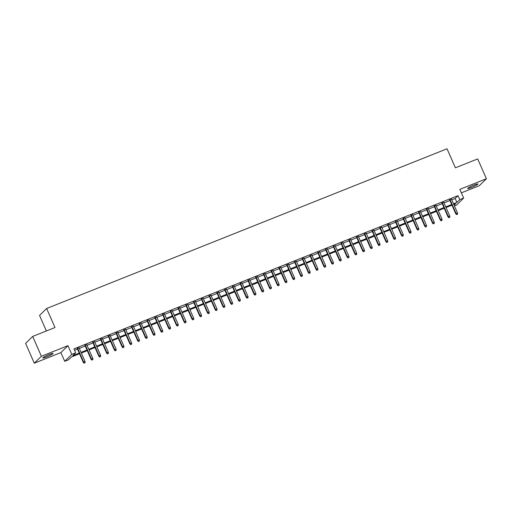 <?xml version="1.0" encoding="UTF-8"?>
<svg xmlns="http://www.w3.org/2000/svg" width="512" height="512" viewBox="0 0 512 512"><rect width="100%" height="100%" fill="white"/><g stroke="black" fill="none" stroke-linecap="round" stroke-linejoin="round"><path stroke-width="0.77" d="M46.707 356.902A5.581 0.634 156.3 0 0 53.037 353.459A5.581 0.634 156.3 0 0 49.152 354.502A5.581 0.634 156.3 0 0 42.822 357.946A5.581 0.634 156.3 0 0 46.707 356.902M471.552 187.437A5.581 0.634 156.3 0 0 477.882 183.994A5.581 0.634 156.3 0 0 473.997 185.037A5.581 0.634 156.3 0 0 467.667 188.48A5.581 0.634 156.3 0 0 471.552 187.437M79.514 353.747L71.456 356.96L68.589 359.77L64.71 361.318L71.789 354.381L75.667 352.832L72.8 355.648L79.226 353.082M60.877 352.595L67.955 345.658L41.382 356.256L32.678 336.429L25.6 343.373L34.304 363.2L60.877 352.595L64.71 361.318M46.368 330.97L39.552 315.443L46.63 308.499L447.034 148.781L455.386 167.814L477.696 158.918L486.4 178.739L459.821 189.344L463.654 198.067L456.576 205.011L454.419 205.869M461.363 192.845L479.322 185.683L486.4 178.739M41.382 356.256L34.304 363.2M79.078 347.898L77.267 348.621M86.842 344.8L85.024 345.523M94.598 341.702L92.781 342.432M102.362 338.611L100.544 339.334M110.118 335.514L108.301 336.237M117.882 332.416L116.064 333.146M125.638 329.325L123.821 330.048M133.395 326.227L131.584 326.95M141.158 323.136L139.341 323.859M148.915 320.038L147.104 320.762M156.678 316.941L154.861 317.664M164.435 313.85L162.624 314.573M172.198 310.752L170.381 311.475M179.955 307.654L178.138 308.384M187.718 304.563L185.901 305.286M195.475 301.466L193.658 302.189M203.238 298.368L201.421 299.098M210.995 295.277L209.178 296M218.752 292.179L216.941 292.902M226.515 289.088L224.698 289.811M234.272 285.99L232.461 286.714M242.035 282.893L240.218 283.616M249.792 279.802L247.981 280.525M257.555 276.704L255.738 277.427M265.312 273.606L263.494 274.336M273.075 270.515L271.258 271.238M280.832 267.418L279.014 268.141M288.595 264.32L286.778 265.05M296.352 261.229L294.534 261.952M304.109 258.131L302.298 258.854M311.872 255.04L310.054 255.763M319.629 251.942L317.818 252.666M327.392 248.845L325.574 249.568M335.149 245.754L333.338 246.477M342.912 242.656L341.094 243.379M350.669 239.558L348.851 240.282M358.432 236.467L356.614 237.19M366.189 233.37L364.371 234.093M373.952 230.272L372.134 231.002M381.709 227.181L379.891 227.904M389.466 224.083L387.654 224.806M397.229 220.986L395.411 221.715M404.986 217.894L403.174 218.618M412.749 214.797L410.931 215.52M420.506 211.706L418.694 212.429M428.269 208.608L426.451 209.331M436.026 205.51L434.208 206.234M443.789 202.419L441.971 203.142M451.763 199.821L455.162 198.464L458.029 195.648L73.926 348.864L75.667 352.832M74.547 350.285L77.485 349.12M79.296 348.39L85.242 346.022M87.059 345.299L93.005 342.925M94.816 342.202L100.762 339.834M102.579 339.104L108.518 336.736M110.336 336.013L116.282 333.638M118.099 332.915L124.038 330.547M125.856 329.824L131.802 327.45M133.619 326.726L139.558 324.352M141.376 323.629L147.322 321.261M149.133 320.538L155.078 318.163M156.896 317.44L162.842 315.072M164.653 314.342L170.598 311.974M172.416 311.251L178.362 308.877M180.173 308.154L186.118 305.786M187.936 305.056L193.875 302.688M195.693 301.965L201.638 299.59M203.456 298.867L209.395 296.499M211.213 295.776L217.158 293.402M218.976 292.678L224.915 290.304M226.733 289.581L232.678 287.213M234.49 286.49L240.435 284.115M242.253 283.392L248.198 281.018M250.01 280.294L255.955 277.926M257.773 277.203L263.718 274.829M265.53 274.106L271.475 271.738M273.293 271.008L279.232 268.64M281.05 267.917L286.995 265.542M288.813 264.819L294.752 262.451M296.57 261.722L302.515 259.354M304.333 258.63L310.272 256.256M312.09 255.533L318.035 253.165M319.846 252.442L325.792 250.067M327.61 249.344L333.555 246.97M335.366 246.246L341.312 243.878M343.13 243.155L349.075 240.781M350.886 240.058L356.832 237.69M358.65 236.96L364.589 234.592M366.406 233.869L372.352 231.494M374.17 230.771L380.109 228.403M381.926 227.674L387.872 225.306M389.69 224.582L395.629 222.208M397.446 221.485L403.392 219.117M405.203 218.394L411.149 216.019M412.966 215.296L418.912 212.922M420.723 212.198L426.669 209.83M428.486 209.107L434.432 206.733M436.243 206.01L442.189 203.642M444.006 202.912L449.946 200.544M451.546 199.322L449.728 200.045M67.955 345.658L71.789 354.381M458.029 195.648L459.77 199.616L463.654 198.067M32.678 336.429L54.989 327.533L46.63 308.499M454.112 205.165L455.565 203.744L453.798 204.448M451.981 205.171L446.035 207.539M444.218 208.269L438.278 210.637M436.461 211.36L430.515 213.734M428.704 214.458L422.758 216.826M420.941 217.555L414.995 219.923M413.184 220.646L407.238 223.021M405.421 223.744L399.475 226.112M397.664 226.842L391.718 229.21M389.901 229.933L383.962 232.307M382.144 233.03L376.198 235.398M374.381 236.122L368.442 238.496M366.624 239.219L360.678 241.594M358.861 242.317L352.922 244.685M351.104 245.408L345.158 247.782M343.347 248.506L337.402 250.874M335.584 251.603L329.638 253.971M327.827 254.694L321.882 257.069M320.064 257.792L314.118 260.16M312.307 260.89L306.362 263.258M304.544 263.981L298.605 266.355M296.787 267.078L290.842 269.446M289.024 270.17L283.085 272.544M281.267 273.267L275.322 275.642M273.504 276.365L267.565 278.733M265.747 279.456L259.802 281.83M257.99 282.554L252.045 284.922M250.227 285.651L244.282 288.019M242.47 288.742L236.525 291.117M234.707 291.84L228.762 294.208M226.95 294.938L221.005 297.306M219.187 298.029L213.248 300.403M211.43 301.126L205.485 303.494M203.667 304.218L197.728 306.592M195.91 307.315L189.965 309.69M188.147 310.413L182.208 312.781M180.39 313.504L174.445 315.878M172.634 316.602L166.688 318.97M164.87 319.699L158.925 322.067M157.114 322.79L151.168 325.165M149.35 325.888L143.405 328.256M141.594 328.986L135.648 331.354M133.83 332.077L127.891 334.451M126.074 335.174L120.128 337.542M118.31 338.272L112.371 340.64M110.554 341.363L104.608 343.738M102.79 344.461L96.851 346.829M95.034 347.552L89.088 349.926M87.277 350.65L81.331 353.024M453.504 203.782L456.902 202.426L459.77 199.616M81.037 352.358L86.982 349.984M88.8 349.261L94.746 346.893M96.557 346.17L102.502 343.795M104.32 343.072L110.259 340.704M112.077 339.974L118.022 337.606M119.84 336.883L125.779 334.509M127.597 333.786L133.542 331.418M135.36 330.688L141.299 328.32M143.117 327.597L149.062 325.222M150.874 324.499L156.819 322.131M158.637 321.408L164.582 319.034M166.394 318.31L172.339 315.936M174.157 315.213L180.102 312.845M181.914 312.122L187.859 309.747M189.677 309.024L195.616 306.656M197.434 305.926L203.379 303.558M205.197 302.835L211.136 300.461M212.954 299.738L218.899 297.37M220.717 296.64L226.656 294.272M228.474 293.549L234.419 291.174M236.23 290.451L242.176 288.083M243.994 287.36L249.939 284.986M251.75 284.262L257.696 281.888M259.514 281.165L265.459 278.797M267.27 278.074L273.216 275.699M275.034 274.976L280.973 272.608M282.79 271.878L288.736 269.51M290.554 268.787L296.493 266.413M298.31 265.69L304.256 263.322M306.074 262.592L312.013 260.224M313.83 259.501L319.776 257.126M321.587 256.403L327.533 254.035M329.35 253.306L335.296 250.938M337.107 250.214L343.053 247.84M344.87 247.117L350.81 244.749M352.627 244.026L358.573 241.651M360.39 240.928L366.33 238.554M368.147 237.83L374.093 235.462M375.91 234.739L381.85 232.365M383.667 231.642L389.613 229.274M391.43 228.544L397.37 226.176M399.187 225.453L405.133 223.078M406.944 222.355L412.89 219.987M414.707 219.258L420.653 216.89M422.464 216.166L428.41 213.792M430.227 213.069L436.166 210.701M437.984 209.978L443.93 207.603M445.747 206.88L451.686 204.506M455.162 198.464L456.902 202.426M449.626 199.808L455.776 213.811L456.115 213.472L450.048 199.642M456.806 214.458L457.581 214.144L456.806 214.458L456.115 213.472L457.517 212.915L451.443 199.085M455.776 213.811L456.614 214.643M457.581 214.144L457.517 212.915M441.869 202.906L448.013 216.909L448.358 216.57L442.285 202.739M449.043 217.549L449.818 217.242L449.043 217.549L448.358 216.57L449.754 216.013L443.68 202.182M448.013 216.909L448.851 217.741M449.818 217.242L449.754 216.013M434.106 205.997L440.256 220L440.595 219.667L434.528 205.83M441.286 220.646L442.061 220.339L441.286 220.646L440.595 219.667L441.997 219.11L435.923 205.274M440.256 220L441.094 220.832M442.061 220.339L441.997 219.11M426.349 209.094L432.493 223.098L432.838 222.758L426.765 208.928M433.523 223.744L434.298 223.43L433.523 223.744L432.838 222.758L434.234 222.202L428.16 208.371M432.493 223.098L433.331 223.93M434.298 223.43L434.234 222.202M418.586 212.192L424.736 226.195L425.075 225.856L419.008 212.026M425.766 226.835L426.541 226.528L425.766 226.835L425.075 225.856L426.477 225.299L420.403 211.469M424.736 226.195L425.574 227.027M426.541 226.528L426.477 225.299M410.829 215.283L416.973 229.286L417.318 228.954L411.245 215.117M418.003 229.933L418.784 229.626L418.003 229.933L417.318 228.954L418.714 228.39L412.646 214.56M416.973 229.286L417.811 230.118M418.784 229.626L418.714 228.39M403.066 218.381L409.216 232.384L409.562 232.045L403.488 218.214M410.246 233.03L411.021 232.717L410.246 233.03L409.562 232.045L410.957 231.488L404.883 217.658M409.216 232.384L410.054 233.216M411.021 232.717L410.957 231.488M395.309 221.478L401.453 235.482L401.798 235.142L395.725 221.312M402.483 236.122L403.264 235.814L402.483 236.122L401.798 235.142L403.194 234.586L397.126 220.749M401.453 235.482L402.291 236.314M403.264 235.814L403.194 234.586M387.546 224.57L393.696 238.573L394.042 238.234L387.968 224.403M394.726 239.219L395.501 238.912L394.726 239.219L394.042 238.234L395.437 237.677L389.363 223.846M393.696 238.573L394.534 239.405M395.501 238.912L395.437 237.677M379.789 227.667L385.933 241.67L386.278 241.331L380.205 227.501M386.963 242.317L387.744 242.003L386.963 242.317L386.278 241.331L387.674 240.774L381.606 226.944M385.933 241.67L386.778 242.502M387.744 242.003L387.674 240.774M372.032 230.765L378.176 244.762L378.522 244.429L372.448 230.592M379.206 245.408L379.981 245.101L379.206 245.408L378.522 244.429L379.917 243.872L373.843 230.035M378.176 244.762L379.014 245.594M379.981 245.101L379.917 243.872M364.269 233.856L370.419 247.859L370.758 247.52L364.691 233.69M371.45 248.506L372.224 248.192L371.45 248.506L370.758 247.52L372.16 246.963L366.086 233.133M370.419 247.859L371.258 248.691M372.224 248.192L372.16 246.963M356.512 236.954L362.656 250.957L363.002 250.618L356.928 236.787M363.686 251.597L364.461 251.29L363.686 251.597L363.002 250.618L364.397 250.061L358.323 236.23M362.656 250.957L363.494 251.789M364.461 251.29L364.397 250.061M348.749 240.051L354.899 254.048L355.238 253.715L349.171 239.878M355.93 254.694L356.704 254.387L355.93 254.694L355.238 253.715L356.64 253.158L350.566 239.322M354.899 254.048L355.738 254.88M356.704 254.387L356.64 253.158M340.992 243.142L347.136 257.146L347.482 256.806L341.408 242.976M348.166 257.792L348.941 257.478L348.166 257.792L347.482 256.806L348.877 256.25L342.803 242.419M347.136 257.146L347.974 257.978M348.941 257.478L348.877 256.25M333.229 246.24L339.379 260.243L339.718 259.904L333.651 246.074M340.41 260.883L341.184 260.576L340.41 260.883L339.718 259.904L341.12 259.347L335.046 245.517M339.379 260.243L340.218 261.075M341.184 260.576L341.12 259.347M325.472 249.331L331.616 263.334L331.962 263.002L325.888 249.165M332.646 263.981L333.427 263.674L332.646 263.981L331.962 263.002L333.357 262.438L327.29 248.608M331.616 263.334L332.454 264.166M333.427 263.674L333.357 262.438M317.709 252.429L323.859 266.432L324.205 266.093L318.131 252.262M324.89 267.078L325.664 266.765L324.89 267.078L324.205 266.093L325.6 265.536L319.526 251.706M323.859 266.432L324.698 267.264M325.664 266.765L325.6 265.536M309.952 255.526L316.096 269.53L316.442 269.19L310.368 255.36M317.126 270.17L317.907 269.862L317.126 270.17L316.442 269.19L317.837 268.634L311.77 254.803M316.096 269.53L316.941 270.362M317.907 269.862L317.837 268.634M302.189 258.618L308.339 272.621L308.685 272.282L302.611 258.451M309.37 273.267L310.144 272.96L309.37 273.267L308.685 272.282L310.08 271.725L304.006 257.894M308.339 272.621L309.178 273.453M310.144 272.96L310.08 271.725M294.432 261.715L300.576 275.718L300.922 275.379L294.854 261.549M301.606 276.365L302.387 276.051L301.606 276.365L300.922 275.379L302.317 274.822L296.25 260.992M300.576 275.718L301.421 276.55M302.387 276.051L302.317 274.822M286.675 264.813L292.819 278.816L293.165 278.477L287.091 264.64M293.85 279.456L294.624 279.149L293.85 279.456L293.165 278.477L294.56 277.92L288.486 264.083M292.819 278.816L293.658 279.648M294.624 279.149L294.56 277.92M278.912 267.904L285.062 281.907L285.402 281.568L279.334 267.738M286.093 282.554L286.867 282.24L286.093 282.554L285.402 281.568L286.803 281.011L280.73 267.181M285.062 281.907L285.901 282.739M286.867 282.24L286.803 281.011M271.155 271.002L277.299 285.005L277.645 284.666L271.571 270.835M278.33 285.645L279.104 285.338L278.33 285.645L277.645 284.666L279.04 284.109L272.966 270.278M277.299 285.005L278.138 285.837M279.104 285.338L279.04 284.109M263.392 274.099L269.542 288.096L269.882 287.763L263.814 273.926M270.573 288.742L271.347 288.435L270.573 288.742L269.882 287.763L271.283 287.206L265.21 273.37M269.542 288.096L270.381 288.928M271.347 288.435L271.283 287.206M255.635 277.19L261.779 291.194L262.125 290.854L256.051 277.024M262.81 291.84L263.584 291.526L262.81 291.84L262.125 290.854L263.52 290.298L257.446 276.467M261.779 291.194L262.618 292.026M263.584 291.526L263.52 290.298M247.872 280.288L254.022 294.291L254.368 293.952L248.294 280.122M255.053 294.931L255.827 294.624L255.053 294.931L254.368 293.952L255.763 293.395L249.69 279.565M254.022 294.291L254.861 295.123M255.827 294.624L255.763 293.395M240.115 283.379L246.259 297.382L246.605 297.05L240.531 283.213M247.29 298.029L248.07 297.722L247.29 298.029L246.605 297.05L248 296.493L241.933 282.656M246.259 297.382L247.098 298.214M248.07 297.722L248 296.493M232.352 286.477L238.502 300.48L238.848 300.141L232.774 286.31M239.533 301.126L240.307 300.813L239.533 301.126L238.848 300.141L240.243 299.584L234.17 285.754M238.502 300.48L239.341 301.312M240.307 300.813L240.243 299.584M224.595 289.574L230.739 303.578L231.085 303.238L225.011 289.408M231.77 304.218L232.55 303.91L231.77 304.218L231.085 303.238L232.48 302.682L226.413 288.851M230.739 303.578L231.584 304.41M232.55 303.91L232.48 302.682M216.832 292.666L222.982 306.669L223.328 306.33L217.254 292.499M224.013 307.315L224.787 307.008L224.013 307.315L223.328 306.33L224.723 305.773L218.65 291.942M222.982 306.669L223.821 307.501M224.787 307.008L224.723 305.773M209.075 295.763L215.219 309.766L215.565 309.427L209.498 295.597M216.25 310.413L217.03 310.099L216.25 310.413L215.565 309.427L216.96 308.87L210.893 295.04M215.219 309.766L216.064 310.598M217.03 310.099L216.96 308.87M201.318 298.861L207.462 312.864L207.808 312.525L201.734 298.694M208.493 313.504L209.267 313.197L208.493 313.504L207.808 312.525L209.203 311.968L203.13 298.131M207.462 312.864L208.301 313.696M209.267 313.197L209.203 311.968M193.555 301.952L199.706 315.955L200.045 315.616L193.978 301.786M200.736 316.602L201.51 316.294L200.736 316.602L200.045 315.616L201.446 315.059L195.373 301.229M199.706 315.955L200.544 316.787M201.51 316.294L201.446 315.059M185.798 305.05L191.942 319.053L192.288 318.714L186.214 304.883M192.973 319.699L193.747 319.386L192.973 319.699L192.288 318.714L193.683 318.157L187.61 304.326M191.942 319.053L192.781 319.885M193.747 319.386L193.683 318.157M178.035 308.147L184.186 322.144L184.525 321.811L178.458 307.974M185.216 322.79L185.99 322.483L185.216 322.79L184.525 321.811L185.926 321.254L179.853 307.418M184.186 322.144L185.024 322.976M185.99 322.483L185.926 321.254M170.278 311.238L176.422 325.242L176.768 324.902L170.694 311.072M177.453 325.888L178.227 325.574L177.453 325.888L176.768 324.902L178.163 324.346L172.09 310.515M176.422 325.242L177.261 326.074M178.227 325.574L178.163 324.346M162.515 314.336L168.666 328.339L169.011 328L162.938 314.17M169.696 328.979L170.47 328.672L169.696 328.979L169.011 328L170.406 327.443L164.333 313.613M168.666 328.339L169.504 329.171M170.47 328.672L170.406 327.443M154.758 317.427L160.902 331.43L161.248 331.098L155.174 317.261M161.933 332.077L162.714 331.77L161.933 332.077L161.248 331.098L162.643 330.541L156.576 316.704M160.902 331.43L161.741 332.262M162.714 331.77L162.643 330.541M146.995 320.525L153.146 334.528L153.491 334.189L147.418 320.358M154.176 335.174L154.95 334.861L154.176 335.174L153.491 334.189L154.886 333.632L148.813 319.802M153.146 334.528L153.984 335.36M154.95 334.861L154.886 333.632M139.238 323.622L145.382 337.626L145.728 337.286L139.654 323.456M146.413 338.266L147.194 337.958L146.413 338.266L145.728 337.286L147.123 336.73L141.056 322.899M145.382 337.626L146.227 338.458M147.194 337.958L147.123 336.73M131.475 326.714L137.626 340.717L137.971 340.384L131.898 326.547M138.656 341.363L139.43 341.056L138.656 341.363L137.971 340.384L139.366 339.821L133.293 325.99M137.626 340.717L138.464 341.549M139.43 341.056L139.366 339.821M123.718 329.811L129.862 343.814L130.208 343.475L124.141 329.645M130.893 344.461L131.674 344.147L130.893 344.461L130.208 343.475L131.603 342.918L125.536 329.088M129.862 343.814L130.707 344.646M131.674 344.147L131.603 342.918M115.962 332.909L122.106 346.912L122.451 346.573L116.378 332.742M123.136 347.552L123.91 347.245L123.136 347.552L122.451 346.573L123.846 346.016L117.773 332.179M122.106 346.912L122.944 347.744M123.91 347.245L123.846 346.016M108.198 336L114.349 350.003L114.688 349.664L108.621 335.834M115.379 350.65L116.154 350.342L115.379 350.65L114.688 349.664L116.09 349.107L110.016 335.277M114.349 350.003L115.187 350.835M116.154 350.342L116.09 349.107M100.442 339.098L106.586 353.101L106.931 352.762L100.858 338.931M107.616 353.747L108.39 353.434L107.616 353.747L106.931 352.762L108.326 352.205L102.253 338.374M106.586 353.101L107.424 353.933M108.39 353.434L108.326 352.205M92.678 342.195L98.829 356.192L99.168 355.859L93.101 342.022M99.859 356.838L100.634 356.531L99.859 356.838L99.168 355.859L100.57 355.302L94.496 341.466M98.829 356.192L99.667 357.024M100.634 356.531L100.57 355.302M84.922 345.286L91.066 359.29L91.411 358.95L85.338 345.12M92.096 359.936L92.87 359.622L92.096 359.936L91.411 358.95L92.806 358.394L86.733 344.563M91.066 359.29L91.904 360.122M92.87 359.622L92.806 358.394M77.158 348.384L83.309 362.387L83.654 362.048L77.581 348.218M84.339 363.027L85.114 362.72L84.339 363.027L83.654 362.048L85.05 361.491L78.976 347.661M83.309 362.387L84.147 363.219M85.114 362.72L85.05 361.491"/></g></svg>
